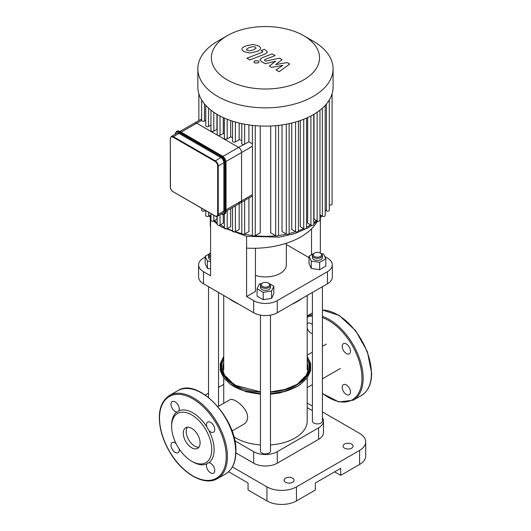 <?xml version="1.0" encoding="UTF-8"?>
<svg xmlns="http://www.w3.org/2000/svg" width="531" height="531" viewBox="0 0 531 531"><rect width="100%" height="100%" fill="white"/><g stroke="black" fill="none" stroke-linecap="round" stroke-linejoin="round"><path stroke-width="0.8" d="M176.007 443.451A5.841 3.372 -120 0 0 172.217 442.555A5.841 3.372 -120 0 0 172.217 449.299A5.841 3.372 -120 0 0 178.058 452.671A5.841 3.372 -120 0 0 179.173 448.934M178.881 410.828A5.841 3.372 -120 0 0 177.507 404.111A5.841 3.372 -120 0 0 172.217 401.589A5.841 3.372 -120 0 0 171.752 407.436A5.841 3.372 -120 0 0 176.883 411.983L177.766 411.883L178.881 410.828A30.048 17.35 -120 0 1 206.864 426.99L208.862 430.442A5.841 3.372 -120 0 0 213.528 432.194A5.841 3.372 -120 0 0 213.528 425.444A5.841 3.372 -120 0 0 207.687 422.072A5.841 3.372 -120 0 0 206.864 426.99M211.756 449.638A28.375 16.381 -120 0 0 191.691 414.884A28.375 16.381 -120 0 0 171.626 426.466A28.375 16.381 -120 0 0 191.691 461.227A28.375 16.381 -120 0 0 211.756 449.638M191.691 461.227L192.872 461.904A30.048 17.35 -120 0 0 206.864 463.915A5.841 3.372 -120 0 0 208.238 470.632A5.841 3.372 -120 0 0 213.528 473.154A5.841 3.372 -120 0 0 213.993 467.307A5.841 3.372 -120 0 0 208.862 462.76A30.048 17.35 -120 0 0 214.119 449.638A30.048 17.35 -120 0 0 208.862 430.442M176.883 411.983A30.048 17.35 -120 0 0 171.626 425.105L171.626 426.466M208.862 462.76L207.395 463.205L206.864 463.915M187.41 427.223A11.894 6.87 -120 0 0 188.697 439.781A11.894 6.87 -120 0 0 198.926 447.182M200.101 442.907A11.894 6.87 -120 0 0 194.91 430.94A11.894 6.87 -120 0 0 185.744 427.754A11.894 6.87 -120 0 0 185.744 441.487A11.894 6.87 -120 0 0 197.638 448.356A11.894 6.87 -120 0 0 200.101 442.907M312.394 333.594A5.841 3.372 60 0 1 310.881 333.05A5.841 3.372 60 0 1 307.197 328.317M307.197 323.99A5.841 3.372 60 0 1 307.96 323.22A5.841 3.372 60 0 1 312.394 324.713M344.606 352.073A5.841 3.372 60 0 1 342.223 346.371A5.841 3.372 60 0 1 343.431 343.703A5.841 3.372 60 0 1 349.279 347.075A5.841 3.372 60 0 1 349.272 353.819A5.841 3.372 60 0 1 344.606 352.073M342.608 385.539A5.841 3.372 60 0 1 343.431 384.663A5.841 3.372 60 0 1 346.351 384.948A5.841 3.372 60 0 1 350.168 390.099A5.841 3.372 60 0 1 349.272 394.779A5.841 3.372 60 0 1 343.982 392.256A5.841 3.372 60 0 1 342.608 385.539M173.398 191.864L215.088 216.077L217.385 216.263A4.175 2.409 -120 0 0 218.254 214.351L217.664 214.351A3.757 2.17 60 0 1 215.002 215.885L215.301 216.057A4.175 2.409 -120 0 0 217.385 216.263L222.993 213.024A4.175 2.409 -120 0 0 223.856 211.112L223.856 162.725A4.175 2.409 -120 0 0 220.909 157.614L179 133.42A4.175 2.409 -120 0 0 176.916 133.215L171.307 136.454L170.444 138.365M181.19 132.159L196.709 123.199A4.175 2.409 -120 0 0 194.625 122.993A4.175 2.409 60 0 1 196.709 123.199L238.611 147.392A4.175 2.409 60 0 1 241.565 152.503A4.175 2.409 -120 0 0 238.611 147.392L222.98 156.419M225.927 161.53L241.565 152.503L241.565 200.891A4.175 2.409 60 0 1 240.702 202.802A4.175 2.409 -120 0 0 241.565 200.891L226.047 209.851M287.125 62.565L275.669 64.609L282.127 59.678L279.525 58.171L265.799 61.138L264.876 60.607L264.378 60.076L265.095 59.492L275.071 55.596L272.084 53.87L261.883 57.866L259.865 59.757L261.318 61.47L265.274 63.747L275.642 61.204L269.277 66.056L271.606 67.404L282.857 65.373L275.967 69.919L279.04 71.698L289.734 64.072L287.125 62.565M246.391 49.297L247.161 50.352L249.165 50.896L253.307 49.947L256.095 48.195L255.351 47.159L253.32 46.595L249.152 47.551L246.377 49.41M260.495 48.726C260.827 47.903 260.183 46.967 258.557 45.912L253.088 44.451L246.172 45.832C243.623 46.741 242.229 47.717 241.99 48.772C241.665 49.595 242.315 50.538 243.955 51.6L249.397 53.047L256.287 51.673C258.856 50.757 260.263 49.775 260.495 48.726L260.542 48.341M241.99 48.772L241.944 49.144M249.902 59.93L265.327 53.923L267.358 52.031L265.925 50.319L264.226 49.343L261.212 50.518L262.852 51.713L262.128 52.29L246.922 58.211L249.902 59.93M258.272 60.879L254.654 60.879L253.904 61.928L254.654 62.97L258.265 62.97L259.015 61.921L258.272 60.879M201.641 99.947L201.641 120.398A1.666 0.962 0 0 1 201.641 120.351L196.709 123.199L217.664 135.299A1.666 0.962 0 0 0 220.02 135.299L223.285 133.414A61.35 35.418 0 0 0 224.347 133.985M217.172 114.397L217.172 134.615A1.666 0.962 0 0 0 217.664 135.299L238.611 147.392L248.913 141.817L252.398 143.868M241.797 123.643L241.797 143.582A1.666 0.962 0 0 0 243.543 144.545M232.518 121.168L232.518 141.213A1.666 0.962 0 0 0 233.554 142.102A1.666 0.962 0 0 0 235.372 141.89L239.169 139.699A61.35 35.418 0 0 0 241.797 140.37M224.347 118.061L224.347 138.199A1.666 0.962 0 0 0 225.376 139.089A1.666 0.962 0 0 0 227.195 138.883L230.68 136.872A61.35 35.418 0 0 0 232.518 137.575M252.398 195.939L240.702 202.802A4.175 2.409 60 0 1 238.611 202.596M252.398 146.251L241.565 152.503L241.565 200.891L252.398 194.638M201.641 120.398A1.666 0.962 0 0 0 202.669 121.287A1.666 0.962 0 0 0 204.488 121.081L205.749 120.351M210.96 110.176L210.96 130.473A1.666 0.962 0 0 0 211.995 131.363A1.666 0.962 0 0 0 213.814 131.157L216.927 129.358A61.35 35.418 0 0 0 217.172 129.537M205.749 105.377L205.749 125.754A1.666 0.962 0 0 0 206.778 126.644A1.666 0.962 0 0 0 208.597 126.438L210.96 125.07M216.927 114.251L216.927 129.358M217.172 216.363L217.172 224.401A1.666 0.962 0 0 0 218.201 225.29A1.666 0.962 0 0 0 220.02 225.084L223.285 223.199L223.285 214.584M223.285 117.583L223.285 133.414M230.68 208.583L230.68 226.657L227.195 228.669A1.666 0.962 180 0 1 225.376 228.881A1.666 0.962 180 0 1 224.347 227.985L224.347 214.172M230.68 120.55L230.68 136.872M248.913 124.924L248.913 141.817M239.169 123.039L239.169 139.699M310.914 115.977L310.914 225.084L307.648 223.199L307.648 117.583M303.739 119.256L303.739 228.669L300.254 226.657L300.254 120.55M295.561 122.03L295.561 231.682L291.758 229.485L291.758 123.039M286.289 124.214L286.289 234.052L282.021 231.589L282.021 124.924M275.689 125.668L275.689 235.658L270.691 232.777L270.691 126M260.243 126L260.243 232.777L255.245 235.658A1.666 0.962 180 0 1 253.426 235.87A1.666 0.962 180 0 1 252.398 234.981L252.398 125.376M248.913 198.056L248.913 231.589L244.645 234.052A1.666 0.962 180 0 1 242.826 234.264A1.666 0.962 180 0 1 241.797 233.368L241.797 202.172M239.169 203.685L239.169 229.485L235.372 231.682A1.666 0.962 180 0 1 233.554 231.888A1.666 0.962 180 0 1 232.518 230.998L232.518 207.521M216.927 216.442L216.927 219.144L213.814 220.942A1.666 0.962 0 0 1 211.995 221.148A1.666 0.962 0 0 1 210.96 220.259L210.96 213.688M319.974 110.176L319.974 220.259A1.666 0.962 180 0 1 318.939 221.148A1.666 0.962 180 0 1 317.12 220.942L314.007 219.144L314.007 114.251M303.712 35.696L313.27 41.219A67.61 39.035 180 0 1 333.076 68.818L333.076 87.084A67.61 39.035 180 0 1 332.054 93.828A67.61 39.035 180 0 1 329.2 100.107A67.61 39.035 180 0 1 324.985 105.596A67.61 39.035 180 0 1 319.642 110.435A67.61 39.035 180 0 1 313.27 114.683A67.61 39.035 180 0 1 305.916 118.36A67.61 39.035 180 0 1 297.533 121.446A67.61 39.035 180 0 1 288.028 123.876A67.61 39.035 180 0 1 277.155 125.528A67.61 39.035 180 0 1 253.778 125.528A67.61 39.035 180 0 1 242.906 123.876A67.61 39.035 180 0 1 233.394 121.446A67.61 39.035 180 0 1 225.018 118.36A67.61 39.035 180 0 1 217.664 114.683A67.61 39.035 180 0 1 211.292 110.435A67.61 39.035 180 0 1 205.948 105.596A67.61 39.035 180 0 1 201.734 100.107A67.61 39.035 180 0 1 198.879 93.828A67.61 39.035 180 0 1 197.857 87.084L197.857 68.818A67.61 39.035 180 0 1 217.657 41.219L227.222 35.696A54.089 31.229 180 0 1 303.712 35.696A54.089 31.229 180 0 1 303.712 79.856A54.089 31.229 180 0 1 227.222 79.856A54.089 31.229 180 0 1 227.222 35.696M329.293 99.947L329.293 210.19A1.666 0.962 180 0 1 328.264 211.079A1.666 0.962 180 0 1 326.446 210.867L325.184 210.143M325.184 105.377L325.184 215.54A1.666 0.962 180 0 1 324.156 216.429A1.666 0.962 180 0 1 322.337 216.223L319.974 214.856M332.081 93.748L332.081 204.07A1.666 0.962 180 0 1 331.092 204.946A1.666 0.962 180 0 1 329.293 204.787M310.914 225.084A1.666 0.962 0 0 0 312.732 225.29A1.666 0.962 0 0 0 313.761 224.401L313.761 114.397M201.641 208.305L201.641 210.19A1.666 0.962 0 0 0 202.669 211.079A1.666 0.962 0 0 0 204.488 210.867L205.278 210.409M205.749 210.681L205.749 215.54A1.666 0.962 0 0 0 206.778 216.429A1.666 0.962 0 0 0 208.597 216.223L210.96 214.856M303.739 228.669A1.666 0.962 0 0 0 305.557 228.881A1.666 0.962 0 0 0 306.586 227.985L306.586 118.061M286.289 234.052A1.666 0.962 0 0 0 288.107 234.264A1.666 0.962 0 0 0 289.136 233.368L289.136 123.643M295.561 231.682A1.666 0.962 0 0 0 297.38 231.888A1.666 0.962 0 0 0 298.415 230.998L298.415 121.168M275.689 235.658A1.666 0.962 0 0 0 277.507 235.87A1.666 0.962 0 0 0 278.536 234.981L278.536 125.376M333.076 68.818A67.61 39.035 180 0 1 313.27 96.416A67.61 39.035 180 0 1 239.594 104.879A67.61 39.035 180 0 1 197.857 68.818M210.263 217.292L210.263 223.551A67.57 39.015 0 0 0 210.581 227.314L210.581 275.768L203.499 271.68A16.693 9.638 180 0 1 198.607 264.869A16.693 9.638 180 0 1 203.499 258.053L205.152 257.097M198.607 264.869L198.607 276.983A16.693 9.638 0 0 0 203.499 283.793L203.499 271.68M255.431 248.262L255.431 291.446L246.583 296.557L246.583 236.302M324.7 256.473L327.435 258.053A16.693 9.638 180 0 1 332.326 264.869A16.693 9.638 180 0 1 327.435 271.68L277.268 300.646A16.693 9.638 180 0 1 253.665 300.646L246.583 296.557M309.022 257.648L286.335 244.545M286.335 243.238L286.335 264.869A20.868 12.047 180 0 1 280.222 273.385A20.868 12.047 180 0 1 255.431 275.43M253.665 300.646L253.665 312.759L203.499 283.793M210.581 227.314L210.581 217.677M253.665 312.759A16.693 9.638 0 0 0 277.268 312.759L277.268 300.646M327.435 271.68L327.435 283.793A16.693 9.638 0 0 0 332.326 276.983L332.326 264.869M321.255 253.612L323.538 253.964L325.782 258.803L325.782 266.164L319.649 269.702L319.649 262.347L311.272 261.046L309.022 256.214L313.848 253.426A5.005 2.894 -0 0 0 312.394 255.464A5.005 2.894 -0 0 0 313.861 257.508A5.005 2.894 -0 0 0 319.317 258.132A5.005 2.894 -0 0 0 322.41 255.464A5.005 2.894 -0 0 0 320.943 253.42L320.352 253.075A4.175 2.409 180 0 1 320.352 256.486A4.175 2.409 180 0 1 314.452 256.486A4.175 2.409 180 0 1 314.452 253.075A4.175 2.409 180 0 1 320.352 253.075L320.352 217.677M246.583 248.103A67.57 39.015 0 0 0 317.485 221.102M311.505 254.78L311.505 228.894M327.435 283.793L277.268 312.759M223.73 384.371L218.54 387.371M208.524 393.152L205.291 395.018M232.386 466.915L266.94 486.867L266.94 500.919A20.868 12.047 -0 0 0 296.451 500.919L315.341 490.02L315.341 482.991L340.716 468.335L340.716 475.364L359.6 464.459A20.868 12.047 -0 0 0 365.713 455.943L365.713 441.885A20.868 12.047 180 0 1 359.6 450.407L359.6 464.459M296.451 500.919L296.451 486.867A20.868 12.047 180 0 1 266.94 486.867M296.451 486.867L359.6 450.407M322.41 411.897L359.6 433.369A20.868 12.047 180 0 1 365.713 441.885M312.394 406.115L307.197 403.115M344.553 444.102A5.005 2.894 180 0 1 350.009 443.478A5.005 2.894 180 0 1 353.102 446.146A5.005 2.894 180 0 1 348.097 449.04A5.005 2.894 180 0 1 343.086 446.146A5.005 2.894 180 0 1 344.553 444.102M285.532 478.179A5.005 2.894 180 0 1 290.988 477.548A5.005 2.894 180 0 1 294.081 480.223A5.005 2.894 180 0 1 289.076 483.11A5.005 2.894 180 0 1 284.065 480.223A5.005 2.894 180 0 1 285.532 478.179M322.41 417.632A16.693 9.638 180 0 1 323.472 421.017L323.472 432.519A16.693 9.638 180 0 1 318.587 439.329L277.268 463.185A16.693 9.638 180 0 1 253.665 463.185L235.883 452.916M307.197 407.629L312.394 410.629M323.472 421.017A16.693 9.638 180 0 1 318.587 427.833L277.268 451.682A16.693 9.638 180 0 1 253.665 451.682L234.762 440.77M340.716 475.364L334.63 471.853M228.576 471.74L248.057 482.991L248.057 490.02L266.94 500.919M217.936 406.66L229.777 399.83C233.308 397.055 247.711 407.888 247.625 417.24C247.512 420.413 246.251 422.729 243.842 424.189L232.001 431.019M233.799 436.708A41.73 24.094 0 0 0 260.455 444.938M270.471 444.938A41.73 24.094 0 0 0 307.197 421.017L307.197 377.946M210.581 256.486A4.175 2.409 180 0 1 210.581 253.075L209.991 253.42A5.005 2.894 -0 0 0 208.524 255.464A5.005 2.894 -0 0 0 210.581 257.8M210.581 259.845A5.005 2.894 180 0 1 208.524 257.508L208.524 255.464M210.581 268.898L207.395 268.407L205.152 263.568L205.152 256.214L209.977 253.426M210.581 261.537L207.395 261.046L205.152 256.214M207.395 268.407L207.395 261.046M237.669 303.526A45.905 26.504 180 0 1 233.003 301.177L234.184 301.854A44.239 25.541 -0 0 0 238.771 304.163M292.163 304.163A44.239 25.541 -0 0 0 296.749 301.854L297.931 301.177A45.905 26.504 180 0 1 293.265 303.526M302 298.482A45.905 26.504 180 0 1 297.931 301.177M233.003 301.177A45.905 26.504 180 0 1 228.934 298.482M312.394 292.481L312.394 421.017A5.005 2.894 -0 0 0 317.405 423.911A5.005 2.894 -0 0 0 322.41 421.017L322.41 286.7M322.41 255.464L322.41 257.508A5.005 2.894 180 0 1 319.317 260.177A5.005 2.894 180 0 1 313.861 259.553A5.005 2.894 180 0 1 312.394 257.508L312.394 255.464M319.649 269.702L311.272 268.407L309.022 263.568L309.022 256.214M311.272 268.407L311.272 261.046M314.465 253.068L315.314 252.696M325.782 258.803L319.649 262.347M260.455 315.135L260.455 451.005A5.005 2.894 -0 0 0 263.549 453.673A5.005 2.894 -0 0 0 269.005 453.049A5.005 2.894 -0 0 0 270.471 451.005L270.471 315.135M261.922 283.401L262.513 283.063A4.175 2.409 180 0 1 268.42 283.063A4.175 2.409 180 0 1 268.42 286.468A4.175 2.409 180 0 1 262.513 286.468A4.175 2.409 180 0 1 262.513 283.063L261.922 283.401A5.005 2.894 -0 0 0 260.455 285.446A5.005 2.894 -0 0 0 265.467 288.34A5.005 2.894 -0 0 0 270.471 285.446A5.005 2.894 -0 0 0 269.005 283.401L268.42 283.063M270.471 285.446L270.471 287.49A5.005 2.894 180 0 1 265.467 290.384A5.005 2.894 180 0 1 260.455 287.49L260.455 285.446M269.018 283.415L273.843 286.196L273.843 293.557L271.6 298.395L263.223 299.69L257.09 296.152L257.09 288.791L259.334 283.952L261.617 283.6M267.551 282.678L268.401 283.056M273.843 286.196L271.6 291.034L263.223 292.329L257.09 288.791M271.6 298.395L271.6 291.034M263.223 299.69L263.223 292.329M226.219 456.627A47.159 27.227 -120 0 0 176.199 394.4A47.159 27.227 -120 0 0 176.199 461.094A47.159 27.227 -120 0 0 226.219 456.627M227.401 456.627A47.996 27.712 -120 0 0 206.453 408.326A47.996 27.712 -120 0 0 169.469 395.469C160.329 401.582 157.368 412.866 160.594 429.32C162.552 438.141 166.19 446.657 171.493 454.861C184.277 474.993 205.271 486.144 217.458 478.597A47.996 27.712 -120 0 0 227.401 456.627M177.732 390.697C197.817 376.837 237.37 418.959 235.903 451.516C235.797 462.249 232.405 469.683 225.721 473.825A47.996 27.712 -120 0 0 235.664 451.854A47.996 27.712 -120 0 0 214.71 403.553A47.996 27.712 -120 0 0 177.732 390.697L169.469 395.469M322.41 310.004L339.249 315.48L355.564 330.621L367.352 351.595L371.654 373.14C371.541 383.88 368.149 391.314 361.465 395.449A47.996 27.712 -120 0 0 371.408 373.479A47.996 27.712 -120 0 0 322.41 310.077M361.465 395.449L353.201 400.221A47.996 27.712 -120 0 0 363.144 378.251A47.996 27.712 -120 0 0 322.41 316.343M312.394 314.916A47.996 27.712 -120 0 0 307.197 316.124M322.41 393.252A47.159 27.227 -120 0 0 361.963 378.251A47.159 27.227 -120 0 0 322.41 317.584M312.394 315.991A47.159 27.227 -120 0 0 307.197 317.12M170.444 186.753L170.325 138.531L170.325 186.919C170.484 189.029 171.44 190.689 173.186 191.883L173.099 191.691A3.757 2.17 60 0 1 170.444 187.091M170.444 138.704A3.757 2.17 60 0 1 173.099 137.171L173.398 136.659A4.175 2.409 -120 0 0 171.307 136.454M215.002 215.885L173.099 191.691M173.099 137.171L215.002 161.364L215.301 160.853L173.398 136.659L179 133.42M215.002 161.364A3.757 2.17 60 0 1 217.664 165.964L218.254 165.964A4.175 2.409 -120 0 0 215.301 160.853L220.909 157.614M223.856 211.112L218.254 214.351L218.254 165.964L223.856 162.725M217.664 165.964L217.664 214.351M225.921 210.94L225.921 211.285A5.841 3.372 60 0 1 224.713 213.96L226.047 211.112L226.047 162.725L225.921 211.285L224.746 211.623A5.423 3.133 60 0 1 221.261 214.026M180.182 131.721L222.084 155.915A5.423 3.133 -120 0 1 225.921 162.559L226.047 162.725C225.814 159.745 224.467 157.408 221.998 155.722L221.792 155.742A5.841 3.372 60 0 1 225.921 162.898L225.336 163.236A5.841 3.372 -120 0 0 221.201 156.081L179.299 131.887A5.841 3.372 -120 0 0 176.378 131.602L175.044 134.443M176.378 131.602L176.969 131.257L180.095 131.529L221.792 155.742L220.909 156.592A5.423 3.133 60 0 1 224.746 163.236L225.336 163.236L225.336 211.623A5.841 3.372 -120 0 1 224.122 214.298L224.713 213.96M176.969 131.257A5.841 3.372 60 0 1 179.89 131.549L179 132.398L220.909 156.592M221.241 214.033A5.841 3.372 -120 0 0 224.122 214.298L220.996 214.033M175.184 134.217A5.423 3.133 60 0 1 179 132.398M224.746 163.236L224.746 211.623M204.488 103.937L204.488 121.081M208.597 108.191L208.597 126.438M213.814 112.267L213.814 131.157M220.02 115.977L220.02 135.299M220.02 214.736L220.02 225.084M227.195 119.256L227.195 138.883M227.195 210.595L227.195 228.669M244.645 124.214L244.645 144.286M235.372 122.03L235.372 141.89M310.582 224.892A61.35 35.418 180 0 1 308.843 225.934A61.35 35.418 180 0 1 306.586 227.175M303.646 228.615A61.35 35.418 180 0 1 298.415 230.766M295.648 231.728A61.35 35.418 180 0 1 289.103 233.574M286.514 234.158A61.35 35.418 180 0 1 278.231 235.532M275.961 235.791A61.35 35.418 180 0 1 254.973 235.791M252.703 235.532A61.35 35.418 180 0 1 244.419 234.158M241.831 233.574A61.35 35.418 180 0 1 235.279 231.728M232.518 230.766A61.35 35.418 180 0 1 227.288 228.615M224.347 227.175A61.35 35.418 180 0 1 220.352 224.892M217.172 222.735A61.35 35.418 180 0 1 214.458 220.571M210.96 217.146A61.35 35.418 180 0 1 209.665 215.606M321.268 215.606A61.35 35.418 180 0 1 319.974 217.146M316.476 220.571A61.35 35.418 180 0 1 313.761 222.735M244.645 200.526L244.645 234.052M235.372 205.875L235.372 231.682M255.245 125.668L255.245 235.658M317.12 112.267L317.12 220.942M326.446 103.937L326.446 210.867M322.337 108.191L322.337 216.223M213.814 215.334L213.814 220.942M204.488 209.951L204.488 210.867M208.597 212.327L208.597 216.223M318.587 439.329L318.587 427.833M277.268 463.185L277.268 451.682M253.665 463.185L253.665 451.682M230.069 381.723A42.593 24.592 180 0 1 223.73 363.138M307.197 363.138A42.593 24.592 180 0 1 300.865 381.723M260.455 391.891L235.99 385.506L227.507 379.459L222.715 372.304A43.734 25.249 180 0 1 223.73 359.434M307.197 359.434A43.734 25.249 180 0 1 308.219 372.304C306.427 377.003 302.537 381.119 296.537 384.636L284.589 389.528L270.471 391.891M307.197 357.522A44.531 25.714 180 0 1 296.955 384.676A44.531 25.714 180 0 1 270.471 392.044M260.455 392.044A44.531 25.714 180 0 1 223.73 357.522M307.197 357.164A44.75 25.84 180 0 1 297.114 384.769A44.75 25.84 180 0 1 270.471 392.17M260.455 392.17A44.75 25.84 180 0 1 223.73 357.164M307.197 356.407L310.622 363.496L310.608 370.91L307.164 377.999L300.612 384.198A45.374 26.198 180 0 1 297.552 386.156A45.374 26.198 180 0 1 270.471 393.67M260.455 393.67A45.374 26.198 180 0 1 230.321 384.198L223.77 377.999L220.325 370.91L220.312 363.496L223.73 356.407M292.004 388.898A43.635 25.189 180 0 1 270.471 393.929M260.455 393.929A43.635 25.189 180 0 1 238.93 388.898M225.721 473.825L217.458 478.597M312.394 312.951L307.197 315.945M322.41 393.504L338.851 401.94L353.201 400.221M201.641 118.944L179.969 131.456M240.702 202.802L226.047 211.265M209.194 215.878L210.96 218.141M213.681 221.009L217.172 223.996M219.031 225.363L221.473 226.963L246.703 236.322L279.279 237.138L294.672 233.667L307.98 227.845L311.903 225.363M321.733 215.878L319.974 218.141M317.253 221.009L313.761 223.996M198.853 93.748L198.853 120.55M233.54 384.125L226.093 376.559M304.84 376.559L297.393 384.125M300.612 384.198L297.493 386.19L285.041 391.301L270.471 393.723M260.455 393.723L243.848 390.697L230.321 384.198M296.743 386.621L280.089 392.9L270.471 394.214M260.455 394.214L246.231 391.759L234.191 386.621M326.306 344.095L322.41 346.345M312.394 352.126L307.197 355.126M340.371 368.454L322.41 378.822M312.394 384.603L307.197 387.603M223.73 403.314L223.73 377.946M208.524 286.7L208.524 397.414M218.54 292.481L218.54 406.315M223.73 295.482L223.73 369.901M307.197 295.482L307.197 369.901M314.452 253.075L313.861 253.42"/></g></svg>
